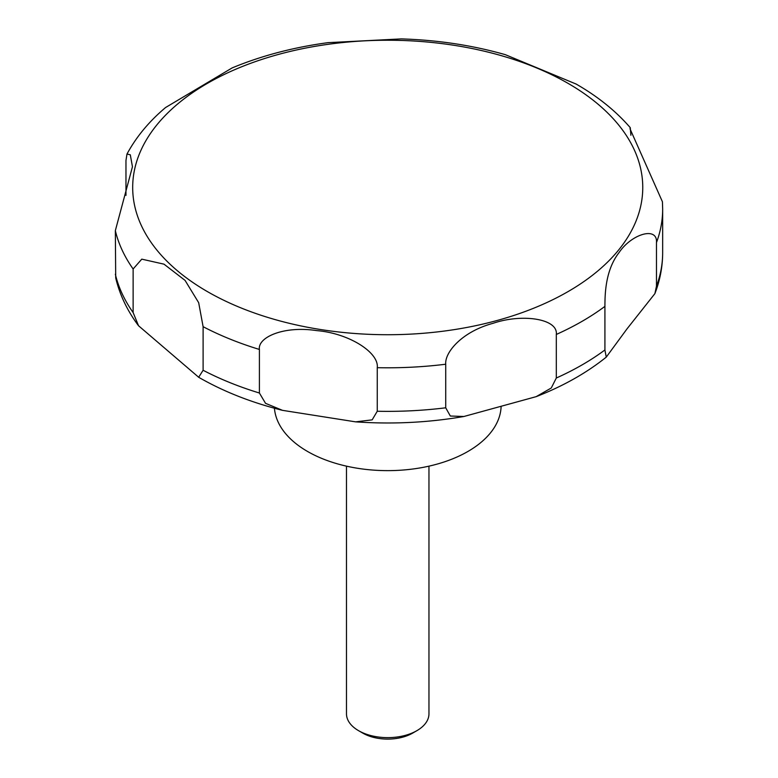 <?xml version="1.0" encoding="UTF-8"?>
<svg xmlns="http://www.w3.org/2000/svg" width="778" height="778" viewBox="0 0 778 778"><rect width="100%" height="100%" fill="white"/><g stroke="black" fill="none" stroke-linecap="round" stroke-linejoin="round"><path stroke-width="1.17" d="M274.43 408.236A113.413 65.478 0 0 0 307.524 451.454A113.413 65.478 0 0 0 429.757 465.973A113.413 65.478 0 0 0 501.1 406.855M346.482 466.148L346.482 713.834A41.244 23.807 0 0 0 358.561 730.668L362.869 733.158A35.146 20.286 0 0 0 412.573 733.158L416.882 730.668A41.244 23.807 0 0 0 428.96 713.834L428.96 466.148M198.682 377.262L138.542 325.758L133.126 312.561L133.126 268.984L141.781 259.152L163.993 264.16L185.076 280.411L198.682 302.71L203.107 326.682L203.107 370.26L198.682 377.262M125.968 195.395L125.968 160.482L126.989 154.034L130.296 154.783L132.454 166.745L115.338 230.658L115.708 277.941C119.773 294.959 127.378 310.899 138.542 325.758M576.206 84.092L505.311 54.664C472.353 45.27 437.674 40.018 401.292 38.9L327.937 42.664C293.384 47.332 261.466 55.744 232.175 67.9L165.588 107.52C149.123 121.387 136.257 136.889 126.989 154.034M259.405 393.016L259.405 349.448C257.518 337.38 283.571 325.564 316.636 330.601C349.011 333.237 379.178 352.56 377.262 367.683L377.262 411.251L372.156 419.867L355.585 421.851L282.502 410.346L265.541 403.335L259.405 393.016A274.945 158.741 0 0 1 203.107 370.26M445.726 407.798L445.726 364.221C444.646 352.56 461.665 331.768 493.038 323.317C522.223 313.33 558.283 318.737 556.309 334.452L556.309 378.02L551.281 387.979L536.168 396.654L463.902 416.493L450.326 416.016L445.726 407.798A274.945 158.741 0 0 1 377.262 411.251M604.914 349.964L604.914 306.386C604.992 294.94 605.07 270.559 619.055 252.568C631.687 233.808 657.663 226.174 656.476 242.551L656.476 286.119L654.891 293.627L626.951 328.948L606.256 357.131L604.914 349.964A274.945 158.741 0 0 1 556.309 378.02M656.476 242.551A274.945 158.741 0 0 0 662.662 209.058L662.428 201.774L630.005 128.798L630.258 127.67L630.89 135.265M362.869 733.158L358.561 730.668A41.244 23.807 0 0 0 416.882 730.668M207.386 291.594A255.028 147.237 0 0 0 568.057 291.594A255.028 147.237 0 0 0 568.057 83.363A255.028 147.237 0 0 0 207.386 83.363A255.028 147.237 0 0 0 207.386 291.594M115.338 274.226A274.945 158.741 0 0 0 133.126 312.561M115.338 230.658A274.945 158.741 0 0 0 133.126 268.984M203.107 326.682A274.945 158.741 0 0 0 259.405 349.448M377.262 367.683A274.945 158.741 0 0 0 445.726 364.221M556.309 334.452A274.945 158.741 0 0 0 604.914 306.386M656.476 286.119A274.945 158.741 0 0 0 662.662 252.626C662.632 266.64 660.045 280.304 654.891 293.627M282.502 410.346C251.459 402.566 223.626 391.606 199.003 377.466L198.351 377.087M630.258 127.66C615.913 111.098 597.971 96.618 576.44 84.228L575.681 83.791M662.662 209.058L662.662 252.626M606.256 357.131C586.495 372.983 563.136 386.16 536.168 396.654M463.902 416.493C428.396 422.629 392.287 424.409 355.585 421.851"/></g></svg>
